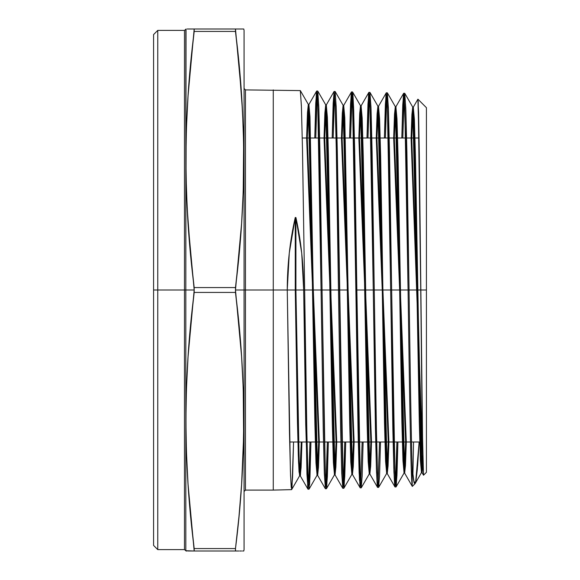 <?xml version="1.0" encoding="UTF-8"?>
<svg xmlns="http://www.w3.org/2000/svg" width="580" height="580" viewBox="0 0 580 580"><rect width="100%" height="100%" fill="white"/><g stroke="black" fill="none" stroke-linecap="round" stroke-linejoin="round"><path stroke-width="0.87" d="M308.966 104.444L317.666 475.332L318.507 466.806L319.348 442.003L318.471 467.509L317.594 475.274L316.506 459.338L309.981 116.79L308.894 104.509L307.277 137.996L308.118 113.028L308.966 104.444L308.299 104.444L307.458 113.028L306.61 137.996L307.494 112.324L308.371 104.509L309.459 120.451L314.896 424.379L315.984 463L317.071 475.274L309.075 489.128L310.952 442.003L309.981 476.999L309.01 489.179L307.922 474.048L306.834 430.933L304.66 290L321.066 290L323.241 430.505L324.329 473.592L325.416 488.759L326.41 488.737L325.322 473.613L324.235 430.592L322.06 290L338.466 290L340.641 430.244L341.729 473.208L342.816 488.316L343.81 488.287L342.722 473.222L341.635 430.259L339.459 290L348.116 290L338.466 290L340.641 430.244L341.729 473.208L342.816 488.316M363.131 442.003L362.166 476.021L361.209 487.845L360.115 472.758L356.86 290L373.266 290L375.441 429.548L376.529 472.352L377.616 487.425L378.61 487.396L377.515 472.359L376.435 429.599L374.26 290L390.666 290L392.841 429.338L393.929 471.997L395.016 486.975L396.01 486.953L394.922 471.961L393.827 429.229L391.659 290L408.066 290C409.444 389.397 410.821 480.327 412.199 485.924L412.199 468.198C411.147 437.132 410.111 364.972 409.06 290L420.739 290L422.117 420.667L423.516 475.209M188.079 551L194.184 551L188.079 484.539L186.448 452.516L185.897 420.5L186.448 388.484L188.079 356.461L194.184 290L185.832 290L185.832 29.29L185.832 550.71L184.476 549.608L157.76 549.608L157.76 290L153.584 290L153.584 545.432L153.584 34.568L153.584 290L157.76 290L153.584 290M244.064 88.508L245.456 89.9L245.456 490.1L273.26 490.1L273.26 290L245.456 290L245.456 89.9L245.456 290L235.48 290L241.585 356.461L243.216 388.484L243.629 436.508L241.585 484.539L242.527 468.524M242.527 29L243.767 29L244.064 30.392L244.064 549.608L244.064 290L235.48 290L235.48 287.571L194.184 287.571L194.184 290L184.476 290L184.476 30.392L184.476 290L157.76 290L157.76 549.608L153.584 545.432M184.476 549.608L184.476 30.392L157.76 30.392L157.76 290L184.476 290L184.476 549.608L184.476 137.996M187.137 551L186.035 551M190.661 551L189.885 551M185.832 550.71L193.626 551M187.137 468.524L188.079 484.539L186.448 452.516L185.897 420.5L186.448 388.484L188.079 356.461L190.697 324.445L194.184 292.429L235.48 292.429L238.967 324.445L241.585 356.461L243.216 388.484L243.767 420.5L243.216 452.516L241.585 484.539L238.967 516.555L235.48 548.571L235.48 551L238.917 551M235.545 551L235.48 548.571L194.184 548.571L190.697 516.555L188.079 484.539M243.629 551L242.527 551M239.779 551L241.577 551M426.416 442.003L426.416 107.684L426.416 472.316L426.416 290L420.739 290L422.095 418.949L423.465 475.136M417.919 99.194L419.318 154.889L422.827 461.361L423.53 475.209L426.416 472.316M403.499 93.844L401.81 137.996L402.766 104.791L403.716 93.249L404.804 108.206L408.066 290C409.444 389.397 410.821 480.327 412.199 485.924L412.199 468.198L414.084 482.654L414.722 483.822L415.99 480.523L417.274 469.793L419.144 442.003L417.643 465.435L415.584 482.393L414.903 483.807L413.547 480.182L412.199 468.198C411.147 437.132 410.111 364.972 409.06 290L408.066 290C409.444 389.397 410.821 480.327 412.199 485.924L412.199 468.198C411.147 437.132 410.111 364.972 409.06 290L426.416 290L420.739 290L419.297 153.171L418.586 112.208L417.875 99.267M309.075 489.128L307.965 475.368L306.863 432.578L304.66 290L303.666 290L306.936 474.121L308.024 489.208L309.01 489.179M308.509 486.033L309.966 442.003L308.509 486.033M291.61 489.629L290.522 474.476L289.435 431.252L287.26 290L290.406 471.243L291.196 487.447L291.986 487.773L293.56 442.003L292.581 477.311L291.61 489.629L273.26 490.1L273.26 290L235.48 290L235.48 292.429C246.399 377.812 246.399 463.188 235.48 548.571L194.184 548.571C183.266 463.188 183.266 377.812 194.184 292.429L194.184 290L185.832 290L185.832 550.71L185.832 290L157.76 290L157.76 30.392L153.584 34.568M245.456 89.9L300.31 90.596L301.39 105.77L302.477 148.966L304.66 290L295.256 290L297.46 423.059L298.57 462.985L299.671 475.716L291.675 489.571L290.565 475.803L289.464 432.905L287.26 290L289.275 253.083L295.256 217.486L295.916 217.529L301.716 253.148L303.666 290L245.456 290L245.456 490.1L245.456 290L244.064 290L244.064 30.392M395.509 483.836L396.923 442.003L395.886 477.405M396.01 486.953L396.959 475.361L397.916 442.003L396.075 486.888L394.965 473.295L391.659 290L390.666 290L393.798 468.176L394.581 484.517L395.364 485.453L396.923 442.003M378.109 484.278L379.537 442.003L377.964 485.844L377.181 485.003L376.398 468.64L373.266 290L375.405 427.83L376.478 470.931L377.551 487.36M378.566 106.227L387.266 473.548L388.085 465.486L388.912 442.003L388.049 466.168L387.193 473.483L386.106 457.685L385.018 416.346L380.668 156.701L379.581 118.443L378.493 106.292L376.913 137.996L377.739 114.347L378.566 106.227L377.899 106.227L377.072 114.347L376.246 137.996L377.109 113.658L377.971 106.292L369.975 92.438L371.04 108.801L372.113 151.902L374.26 290L373.266 290L371.091 150.184L370.004 107.358L368.916 92.358L369.91 92.379L370.99 107.423L374.26 290L373.266 290L369.953 106.002L368.851 92.416L366.995 137.996L367.959 104.124L368.916 92.358M380.524 442.003L379.566 475.716L378.602 487.396M360.26 476.477L356.86 290L355.866 290L358.041 429.911L359.129 472.83L360.216 487.867L361.209 487.845M360.709 484.713L362.145 442.003M343.309 485.155L344.752 442.003L343.309 485.155M343.766 105.335L352.466 474.44L353.3 466.146L354.133 442.003L353.263 466.842L352.394 474.375L351.306 458.512L344.781 117.617L343.693 105.4L342.091 137.996L342.925 113.687L343.766 105.335L343.099 105.335L342.265 113.687L341.431 137.996L342.301 112.991L343.171 105.4L344.259 121.278L349.696 423.748L350.784 462.173L351.871 474.375L343.875 488.229L345.738 442.003L344.774 476.354L343.81 488.287M325.909 485.59L327.359 442.003M326.402 488.737L327.374 476.702L328.345 442.003L326.475 488.679L325.365 474.933L322.06 290L321.066 290L318.891 149.227L317.804 106.133L316.716 91.017L317.709 91.038L318.79 106.162L322.06 290L321.066 290L317.753 104.777L316.651 91.075L314.773 137.996L315.745 103.131L316.716 91.017M395.893 106.742L396.981 118.856L398.068 157.02L403.506 457.272L404.593 473.041L405.449 465.834L406.304 442.003L405.485 465.153L404.666 473.099L395.966 106.676L395.147 114.68L394.32 137.996L395.893 106.742L403.651 93.307L404.202 96.244L405.862 149.183L408.066 290L409.06 290L405.79 108.228L404.702 93.271L403.716 93.249M404.209 96.381L402.803 137.996M378.493 106.292L386.251 92.858L384.402 137.996L385.359 104.422L386.316 92.8L387.404 107.837L390.666 290L391.659 290L388.397 107.851L387.302 92.829L386.316 92.8M386.809 95.947L385.396 137.996M369.409 95.504L367.988 137.996M351.32 92.401L349.588 137.996L350.552 103.805L351.516 91.908L352.604 107.003L359.89 486.468M352.72 92.525L354.786 155.462L356.86 290L355.866 290L356.86 290L354.677 149.93L353.59 106.974L352.502 91.937L351.516 91.908L352.604 107.017L353.691 149.981L358.244 439.741L359.433 479.972L360.622 485.793M352.009 95.069L350.581 137.996L352.009 95.069M326.293 104.951L327.381 117.203L328.469 155.759L333.906 458.925L334.993 474.824L335.871 467.175L336.741 442.003L335.9 466.472L335.066 474.889L326.366 104.893L325.525 113.361L324.684 137.996L326.293 104.951L334.051 91.517L332.18 137.996L333.152 103.465L334.116 91.459L335.204 106.539L336.291 149.51L338.466 290L339.459 290L336.197 106.626L335.11 91.488L334.116 91.459M334.609 94.627L333.174 137.996M317.209 94.185L315.767 137.996M300.266 475.781L299.599 475.781L298.512 461.644L297.424 421.377L295.256 290L295.256 217.486L295.916 217.529L295.916 290L299.178 461.644L300.266 475.781L301.114 467.132L301.962 442.003L301.078 467.842L300.193 475.716L299.12 460.237L298.055 419.681L295.916 290L295.916 217.529L299.287 235.11L301.716 253.148L303.18 271.498L303.666 290L273.26 290L273.26 89.9L273.26 442.003M412.916 475.622L413.547 442.003M415.244 483.365L414.903 483.807M243.629 29L194.184 29L194.184 31.429L235.48 31.429L235.48 29L194.184 29L194.184 31.429L235.48 31.429L235.48 29L190.748 29M194.184 551L235.48 551L194.184 551L194.184 548.571L194.184 551C183.273 551 183.273 551 194.184 551L235.48 551L235.48 548.571L194.184 548.571M187.137 111.476L186.448 127.484L188.079 95.461L190.697 63.445L194.184 31.429L235.48 31.429L238.967 63.445L242.527 111.476L243.629 143.492L243.216 191.516L241.585 223.539L238.967 255.555L235.48 287.571L194.184 287.571L194.184 292.429L235.48 292.429L235.48 287.571L194.184 287.571L190.697 255.555L187.137 207.524L186.035 175.508L186.144 137.996M238.989 29L239.779 29M235.545 29L236.038 29M241.577 29L235.48 29C246.391 29 246.391 29 235.48 29L241.585 95.461L243.216 127.484L241.585 95.461M243.52 137.996L243.767 159.5L243.216 191.516L241.585 223.539L235.48 290M188.072 29L187.137 29L188.072 29M189.885 29L187.13 29M186.035 29L185.832 290L184.476 290L184.476 442.003M243.208 551L243.767 551L244.064 549.608M241.585 484.539L238.967 516.555L235.48 548.571M194.184 290L188.079 223.539L186.448 191.516L185.897 159.5L186.448 127.484L188.079 95.461L194.184 29L188.087 29M369.866 473.99L361.166 105.785L360.332 114.021L359.506 137.996L361.094 105.843L362.181 118.03L363.269 156.39L368.706 458.099L369.793 473.933L370.656 466.501L371.519 442.003L370.692 465.812L369.866 473.99L369.199 473.99L370.033 465.812L370.859 442.003L369.271 473.933L361.275 487.787M422.066 472.657L413.366 107.126L412.547 115.014L411.735 137.996L413.293 107.184L414.381 119.27L415.468 157.34L420.906 456.859L421.993 472.591L422.907 464.312L422.066 472.657L421.399 472.657L422.661 454.096L421.471 472.591L415.171 483.51M386.251 92.858L387.353 106.474L388.462 148.879L390.666 290L374.26 290L391.659 290L389.513 152.293L388.44 109.236L387.375 92.88L395.372 106.742L396.459 122.518L397.547 163.785L401.897 422.798L402.984 460.933L404.072 473.041L405.637 442.003L404.818 465.153L403.999 473.099L395.299 106.676L394.48 114.68L393.661 137.996L394.516 113.999L395.372 106.742M334.051 91.524L335.153 105.183L336.255 147.813L338.466 290L322.06 290L319.913 150.894L318.84 107.539L317.775 91.096L325.771 104.951L326.859 120.865L332.296 424.067L333.384 462.586L334.471 474.824L336.081 442.003L335.24 466.472L334.399 474.889L325.699 104.893L324.858 113.361L324.017 137.996L324.894 112.658L325.771 104.951M308.371 104.509L300.375 90.654L301.44 107.148L302.513 150.641L304.66 290L303.666 290L305.718 424.248L307.762 488.353M299.599 475.781L300.447 467.132L301.296 442.003L299.671 475.716M308.299 104.444L316.999 475.332L317.847 466.806L318.688 442.003L317.071 475.274M343.099 105.335L351.799 474.44L352.633 466.146L353.466 442.003L351.871 474.375M369.271 473.933L368.184 461.76L367.096 423.429L361.659 121.691L360.571 105.843L359.709 113.325L358.839 137.996L359.673 114.021L360.499 105.785L369.199 473.99M377.899 106.227L386.599 473.548L387.425 465.486L388.252 442.003L386.672 473.483L378.675 487.338L378.124 484.452M421.471 472.591L420.384 460.52L419.297 422.486L413.859 122.931L412.772 107.184L411.923 114.332L411.068 137.996L411.887 115.014L412.699 107.126L421.399 472.657M377.971 106.292L379.059 122.104L380.147 163.473L384.497 423.117L385.584 461.346L386.672 473.483M343.113 482.067L337.313 151.337L336.24 108.003L335.175 91.546L343.171 105.4M379.037 485.032L378.667 487.345M418.195 101.377L420.739 290L409.06 290L406.913 152.482L405.84 109.606L404.775 93.329L412.772 107.184M414.722 483.822L415.36 483.104M301.296 442.003L299.787 475.368L299.034 471.852L298.272 454.872L295.256 290L295.256 217.486L295.916 217.529C301.056 240.867 303.644 265.024 303.666 290L307.712 488.012M295.256 217.486L295.256 290L287.26 290L287.76 271.462L289.275 253.083L291.776 235.038L295.256 217.486C289.949 240.78 287.281 264.958 287.26 290L273.26 290L273.26 137.996M304.66 290L321.066 290L304.66 290M356.86 290L373.266 290L356.86 290L353.72 110.577L352.93 94.293L352.147 93.576L350.581 137.996M391.659 290L408.066 290L391.659 290L394.784 468.089L395.567 484.503L396.35 485.431L397.916 442.003M328.345 442.003L326.772 486.99L325.989 486.475L325.199 470.221L322.06 290L348.116 290M157.76 442.003L157.76 137.996M310.952 442.003L309.589 484.822M308.879 479.631L309.966 442.003M409.06 290L408.066 290M374.26 290L373.266 290L370.134 111.041L369.351 94.75L368.568 93.975L366.995 137.996M345.738 442.003L344.165 486.591L343.382 485.96L342.599 469.698L339.459 290M322.06 290L321.066 290L317.92 109.482L317.137 93.264L316.346 92.785L314.773 137.996M401.81 137.996L403.361 94.881M384.402 137.996L385.968 94.359L386.751 95.229L387.534 111.592L390.666 290M349.588 137.996L351.161 93.561L351.944 94.257L352.727 110.584L355.866 290M332.18 137.996L333.181 102.703M419.144 442.003L415.642 482.176L413.91 482.009L412.199 468.198M194.184 292.429L235.48 292.429M235.48 31.429C246.399 116.812 246.399 202.188 235.48 287.571M194.184 287.571C183.266 202.188 183.266 116.812 194.184 31.429M295.916 217.529L295.916 290L298.939 454.872L299.693 471.852L300.447 475.368L301.962 442.003M307.277 137.996L319.348 442.003M324.684 137.996L336.741 442.003M342.091 137.996L354.133 442.003M359.506 137.996L371.519 442.003M376.913 137.996L388.912 442.003M394.32 137.996L406.304 442.003M411.735 137.996L422.907 464.312M306.61 137.996L318.688 442.003M324.017 137.996L336.081 442.003M341.431 137.996L353.466 442.003M358.839 137.996L370.859 442.003M376.246 137.996L388.252 442.003M393.661 137.996L405.637 442.003M411.068 137.996L422.661 454.096M419.079 137.996L406.609 137.996M405.623 137.996L389.216 137.996M388.23 137.996L371.824 137.996M370.837 137.996L354.431 137.996M353.445 137.996L337.038 137.996M336.052 137.996L319.645 137.996M318.659 137.996L302.252 137.996M185.832 29.29L184.476 30.392M417.941 99.202L426.416 107.684M412.344 486.395L415.012 483.72M245.456 490.1L244.064 491.492M300.193 475.716L307.951 489.15M308.894 104.509L316.651 91.075M317.594 475.274L325.351 488.701M334.993 474.824L342.751 488.259M343.693 105.4L351.451 91.966M352.394 474.375L360.151 487.809M361.094 105.843L368.851 92.416M369.793 473.933L377.551 487.367M387.193 473.483L394.951 486.917M404.593 473.041L412.3 486.381M413.293 107.184L417.89 99.216M421.993 472.591L423.487 475.179M317.666 475.332L316.999 475.332M326.366 104.893L325.699 104.893M335.066 474.889L334.399 474.889M352.466 474.44L351.799 474.44M361.166 105.785L360.499 105.785M387.266 473.548L386.599 473.548M395.966 106.676L395.299 106.676M404.666 473.099L403.999 473.099M413.366 107.126L412.699 107.126M334.471 474.824L326.475 488.679M360.571 105.843L352.575 91.988M404.072 473.041L396.075 486.888M422.436 442.003L411.503 442.003M410.517 442.003L394.096 442.003M393.11 442.003L376.688 442.003M375.702 442.003L359.281 442.003M358.295 442.003L341.874 442.003M340.888 442.003L324.466 442.003M323.481 442.003L307.059 442.003M306.073 442.003L289.652 442.003"/></g></svg>

